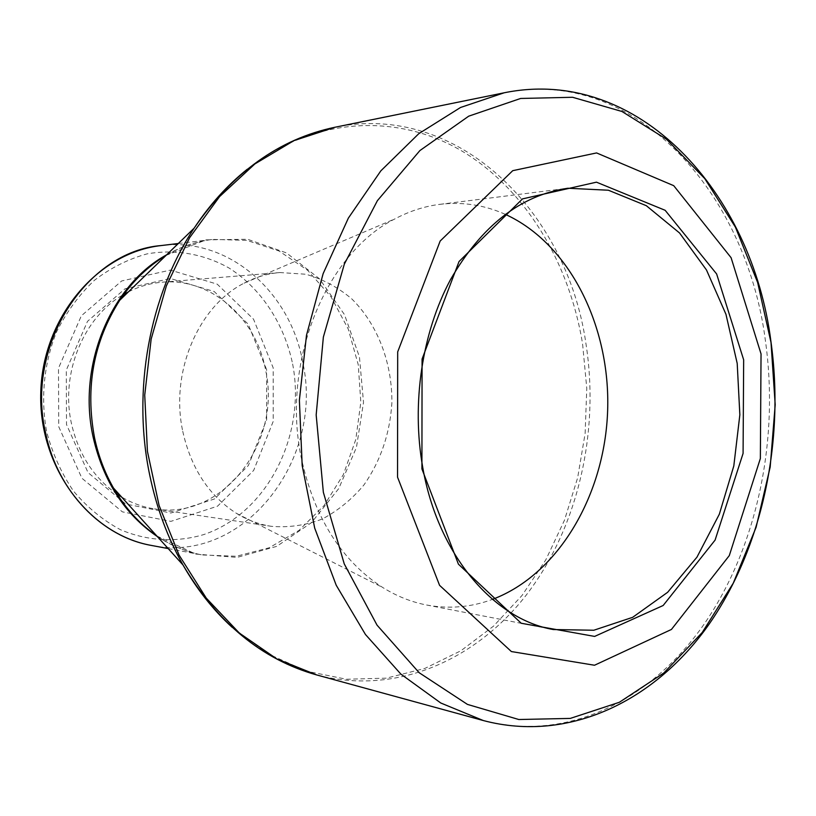 <?xml version="1.0" encoding="UTF-8"?>
<svg xmlns="http://www.w3.org/2000/svg" width="816" height="816" viewBox="0 0 816 816"><rect width="100%" height="100%" fill="white"/><g stroke="black" fill="none" stroke-linecap="round" stroke-linejoin="round"><path stroke-width="0.61" stroke-dasharray="4.08 3.06" d="M58.721 426.656L81.896 478.227L122.369 511.856L170.921 521.353L217.556 506.165L253.654 470.434L273.217 421.382L273.187 367.843L253.511 319.158L217.229 284.172L170.381 270.106L121.706 280.949L81.335 315.823L58.497 368.169L58.721 426.656M266.618 369.638L248.156 324.115L214.169 291.506L170.401 278.511L125.032 288.772L87.496 321.351L66.3 370.097L66.504 424.524L88.016 472.566L125.644 503.992L170.901 513.009L214.486 498.964L248.309 465.63L266.659 419.75L266.618 369.638M117.208 494.221C93.85 478.003 78.611 454.502 71.492 423.728C60.088 373.402 83.64 316.73 123.828 294.382M128.367 291.904C139.21 286.416 150.45 283.183 162.098 282.214C211.13 277.583 256.438 318.271 265.669 370.433C281.857 442.517 222.768 520.741 154.581 508.888C143.024 507.154 132.019 503.186 121.564 496.985M182.743 431.276C191.026 468.343 208.947 495.71 236.487 513.376C247.605 520.18 259.274 524.504 271.514 526.34C288.946 527.748 305.878 525.3 322.32 518.996C338.028 510.653 351.91 499.3 363.956 484.928C380.552 461.06 389.854 433.847 391.864 403.298C392.435 363.334 377.788 324.533 351.737 298.85C337.855 287.212 322.534 279.001 305.755 274.227L279.929 272.544C267.597 273.564 255.663 277.103 244.117 283.162C198.329 306.071 169.952 372.361 182.743 431.276M505.237 214.312C484.408 204.989 462.631 201.664 439.875 204.337C424.534 206.264 409.55 211.109 394.934 218.882C326.135 253.246 281.336 361.253 301.104 457.011C313.987 517.12 341.19 560.623 382.714 587.5C396.78 596.231 411.407 602.055 426.595 605.003C449.116 609.164 471.077 607.288 492.466 599.372M316.669 674.934C396.035 695.997 476.779 660.093 527.707 593.181C578.493 525.688 599.709 431.164 585.919 343.485C567.11 211.456 457.807 101.735 334.825 127.276M504.135 92.8C634.715 66.076 746.64 192.525 765.449 340.986C779.28 439.844 757.34 546.179 704.667 623.342C651.862 699.771 567.569 742.764 483.327 720.548M156.784 535.949L195.789 554.074L237.068 557.399L276.767 546.353L311.539 522.587L338.742 488.59L356.449 447.403L363.508 402.359L359.448 356.939L344.505 314.66L319.617 278.939L286.498 252.919L247.615 239.272L206.213 239.853L166.087 255.357M247.258 169.249C314.231 116.321 397.117 113.22 461.081 150.552C525.137 188.455 569.201 262.191 582.563 343.658L586.775 388.396L585.123 433.439L577.657 477.727L564.478 520.2L545.833 559.807L522.026 595.476L493.517 626.147L460.877 650.78L424.871 668.416L386.396 678.147L346.545 679.249L306.592 671.221L267.934 653.83L232.081 627.249M151.45 545.445C243.974 564.641 324.299 459.255 302.848 362.753C290.72 292.24 228.592 236.762 161.395 245.534M166.658 254.806C181.427 246.452 196.789 241.312 212.752 239.404L246.809 240.363L279.052 251.012L307.642 270.331L331.072 296.881L348.208 328.97L358.265 364.752L360.825 402.268L355.786 439.528L343.383 474.565L324.156 505.451L299.023 530.39L269.219 547.771L236.334 556.257L202.286 554.962C186.487 551.993 171.493 545.853 157.315 536.54M292.638 364.018C306.418 435.04 267.607 513.05 203.765 534.572C176.501 542.691 147.441 541.192 120.319 529.635C102.796 520.159 87.2 507.338 73.542 491.15C61.404 473.331 52.438 453.492 46.634 431.654C40.463 398.096 43.952 363.151 56.549 331.939C66.473 312.038 79.06 294.862 94.309 280.388C110.701 267.852 128.306 259.019 147.125 253.868C175.644 248.88 204.112 254.021 229.092 268.046C261.385 288.711 284.264 323.921 292.638 364.018M168.188 548.576L202.286 554.962C186.232 551.953 170.993 545.547 156.59 535.735M178.306 243.515L212.752 239.404C196.523 241.342 180.897 246.728 165.872 255.561M154.581 508.888L271.514 526.34M162.098 282.214L279.929 272.544M236.487 513.376L382.714 587.5M244.117 283.162L394.934 218.882M426.595 605.003L553.268 629.534M439.875 204.337L567.895 188.241"/><path stroke-width="1.22" d="M421.913 468.914L422.076 359.05L459.031 261.538L522.495 198.9L596.455 182.172L665.152 210.304L716.632 273.962L743.662 359.836L743.08 453.431L715.081 540.11L663.153 605.503L594.629 636.419L521.23 623.261L458.419 564.162L421.913 468.914M397.545 477.176L439.569 585.337L511.377 651.556L594.507 665.244L671.435 629.452L729.3 555.584L760.359 458.51L761.042 353.94L731.095 257.703L673.73 185.681L596.578 152.929L512.734 170.677L440.181 241.016L397.688 351.88L397.545 477.176M123.828 294.382L128.367 291.904M121.564 496.985L117.208 494.221M492.466 599.372C558.807 574.342 604.901 494.455 607.645 410.448C610.47 326.451 569.772 243.678 505.237 214.312M422.698 467.18C437.713 554.35 493.323 619.109 553.268 629.534L593.824 630.238L632.675 617.314L667.641 592.294L696.956 557.165L719.324 514.233L733.808 465.946L739.847 414.834L737.205 363.426L725.954 314.293L706.483 269.974L679.555 232.988L646.323 205.693L608.41 190.23L567.895 188.241C520.771 195.136 481.613 225.634 450.432 279.745C422.035 332.744 411.366 403.471 422.698 467.18M323.35 492.262L344.24 563.866L377.043 625.148L419.128 672.69L467.446 704.402L518.813 719.518L570.302 718.406L619.344 702.29L663.857 672.945L702.229 632.502L733.258 583.185L756.095 527.289L770.182 467.058L775.2 404.716L771.008 342.465L757.656 282.53L735.41 227.144L704.779 178.622L666.56 139.301L621.945 111.476L572.587 97.277L520.639 98.461L468.721 116.168L419.893 150.572L377.4 200.665L344.352 264.078L323.36 337.09L316.169 414.926L323.35 492.262M504.135 92.8L334.825 127.276L293.852 140.668L254.888 163.924L219.586 196.595L189.587 237.742L166.382 285.875L151.154 339.099L144.728 395.097L147.431 451.411L159.1 505.522L179.071 555.094L206.275 598.128L239.333 633.063L276.675 658.849L316.669 674.934L483.327 720.548L440.783 703.004L400.901 674.138L365.456 634.491L336.202 585.215L314.701 528.095L302.175 465.508L299.38 400.228L306.49 335.274L323.136 273.656L348.371 218.086L380.827 170.86L418.822 133.64L460.53 107.488L504.135 92.8C638.561 65.413 752.342 193.219 770.957 341.68C784.778 440.467 762.705 546.608 709.39 623.75C656.013 700.169 569.66 743.376 483.327 720.548M166.087 255.357C148.002 266.22 132.559 281.183 119.758 300.247C93.514 341.598 85.109 387.447 94.544 437.774C98.41 455.93 104.744 472.709 113.526 488.09C125.042 507.96 139.465 523.913 156.784 535.949M232.081 627.249C213.2 610.011 196.84 589.234 182.978 564.937C167.668 537.846 156.59 507.96 149.767 475.289C131.866 390.66 149.532 295.055 194.137 228.174C209.579 204.847 227.287 185.201 247.258 169.249M151.45 545.445C88.811 534.429 38.015 466.517 40.8 391.649C42.983 316.761 98.165 252.368 161.395 245.534C86.374 251.267 24.694 346.004 45.737 433.602C57.834 491.997 102.194 536.928 151.45 545.445L168.188 548.576M157.315 536.54C124.705 514.294 103.336 481.267 93.208 437.458C77.051 365.874 110.782 285.121 166.658 254.806M156.59 535.735C139.403 523.892 125.052 508.011 113.526 488.09L182.978 564.937C217.484 622.945 262.048 659.603 316.669 674.934M165.872 255.561C147.951 266.24 132.58 281.132 119.758 300.247L194.137 228.174C232.417 172.574 279.317 138.944 334.825 127.276M161.395 245.534L178.306 243.515"/></g></svg>
